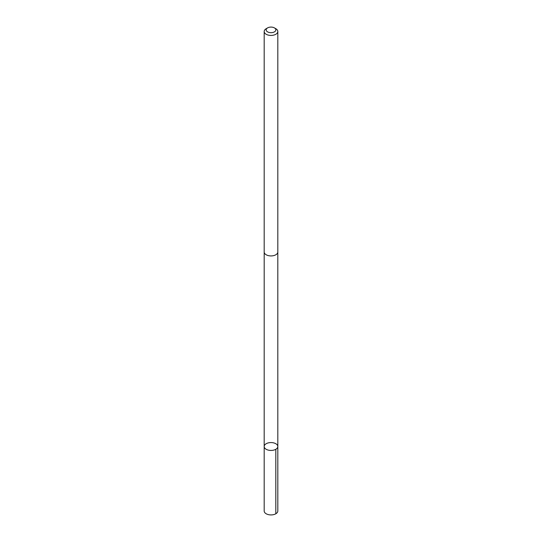 <?xml version="1.0" encoding="UTF-8"?>
<svg xmlns="http://www.w3.org/2000/svg" width="542" height="542" viewBox="0 0 542 542"><rect width="100%" height="100%" fill="white"/><g stroke="black" fill="none" stroke-linecap="round" stroke-linejoin="round"><path stroke-width="0.81" d="M270.248 450.416A6.816 3.936 180 0 1 264.184 446.5A6.816 3.936 180 0 1 271 442.57A6.816 3.936 180 0 1 277.816 446.5A6.816 3.936 180 0 1 270.248 450.416A6.816 3.936 180 0 1 264.184 446.5L264.184 510.991A6.816 3.936 0 0 0 270.248 514.9A6.816 3.936 0 0 0 277.816 510.991L277.816 446.5A6.816 3.936 180 0 1 270.248 450.416M267.572 27.906L266.183 28.706A6.816 3.936 0 0 0 264.184 31.49L264.184 251.989A6.816 3.936 0 0 0 271 255.926A6.816 3.936 0 0 0 277.816 251.989L277.816 31.49A6.816 3.936 0 0 0 275.817 28.706L274.428 27.906A4.851 2.798 0 0 0 271.535 27.1A4.851 2.798 0 0 0 267.572 27.906A4.851 2.798 0 0 0 267.572 31.863A4.851 2.798 0 0 0 274.428 31.863A4.851 2.798 0 0 0 274.428 27.906M264.184 31.49A6.816 3.936 0 0 0 271 35.426A6.816 3.936 0 0 0 277.816 31.49M275.817 449.284L275.817 513.769M264.191 252.138L264.184 446.5M277.809 252.138L277.816 446.5"/></g></svg>
